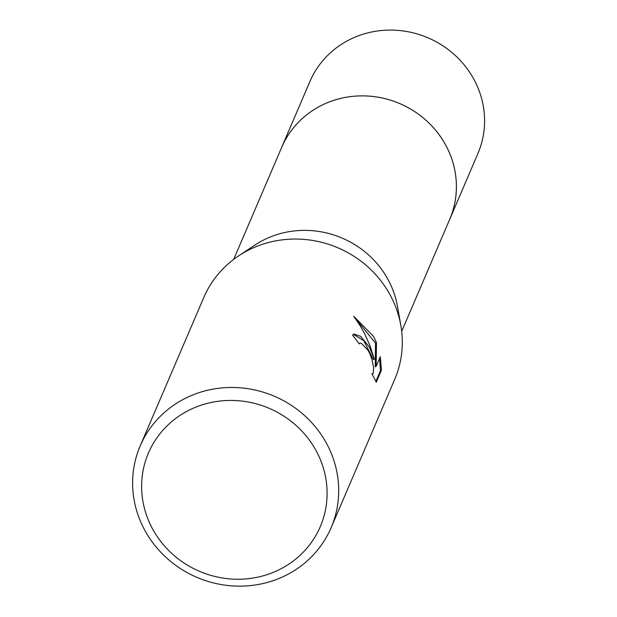<?xml version="1.0" encoding="UTF-8"?>
<svg xmlns="http://www.w3.org/2000/svg" width="617" height="617" viewBox="0 0 617 617"><rect width="100%" height="100%" fill="white"/><g stroke="black" fill="none" stroke-linecap="round" stroke-linejoin="round"><path stroke-width="0.93" d="M233.681 259.387L281.714 147.301A91.393 86.673 23.2 0 1 361.709 95.882A91.393 86.673 23.2 0 1 446.384 146.376A91.393 86.673 23.2 0 1 449.724 219.297L401.69 331.383M281.352 148.149A91.401 86.673 23.2 0 1 361.23 95.874A91.401 86.673 23.2 0 1 446.384 146.376A91.401 86.673 23.2 0 1 449.361 220.146M140.198 445.898L203.795 297.479A103.857 98.489 23.2 0 1 238.617 255.885L254.721 245.188A91.393 86.673 23.2 0 1 388.749 280.866A91.393 86.673 23.2 0 1 397.464 306.356L400.826 325.398A103.857 98.489 23.2 0 1 394.726 379.293L331.121 527.72A103.857 98.489 23.2 0 1 240.214 586.15A103.857 98.489 23.2 0 1 143.992 528.769A103.857 98.489 23.2 0 1 140.198 445.898A103.857 98.489 23.2 0 1 231.105 387.468A103.857 98.489 23.2 0 1 327.318 444.849A103.857 98.489 23.2 0 1 331.121 527.72M238.617 255.885A103.857 98.489 23.2 0 1 390.923 296.43A103.857 98.489 23.2 0 1 400.826 325.398M369.29 346.916L374.334 359.194L369.899 345.481L364.994 334.437L360.343 326.031L353.68 316.182L373.701 336.604L376.463 342.713L376.162 366.405L380.311 356.719L381.414 370.246L376.293 382.193L371.866 373.671L372.745 373.833L373.293 373.162L373.632 367.809L371.904 359.217L369.544 353.163L367.909 350.124L361.192 343.191L359.942 343.199L359.271 343.954A103.857 98.489 -156.8 0 0 352.592 335.286L353.757 334.013L360.629 336.342L369.29 346.916M316.853 452.076A93.475 88.64 23.2 0 1 276.724 570.879A93.475 88.64 23.2 0 1 151.867 527.597A93.475 88.64 23.2 0 1 191.995 408.793A93.475 88.64 23.2 0 1 316.853 452.076M375.83 381.476L380.458 370.686L381.414 370.246M353.325 334.275L363.745 340.661L373.416 359.618L374.334 359.194M380.458 370.686L379.586 358.423M376.162 366.405L375.229 366.83L375.537 343.129L354.636 317.47M375.537 343.129L376.463 342.713M281.198 148.496A91.409 86.681 23.2 0 1 281.707 147.286L309.911 81.498A91.393 86.673 23.2 0 1 352.484 38.269A91.393 86.673 23.2 0 1 455.13 55.329A91.393 86.673 23.2 0 1 477.92 153.494L449.739 219.29A91.409 86.681 23.2 0 1 449.215 220.5M281.707 147.286A91.409 86.681 23.2 0 1 324.287 104.049A91.409 86.681 23.2 0 1 426.941 121.109A91.409 86.681 23.2 0 1 449.739 219.29M359.942 343.199L359.04 343.615M372.745 373.833L372.09 374.133"/></g></svg>
